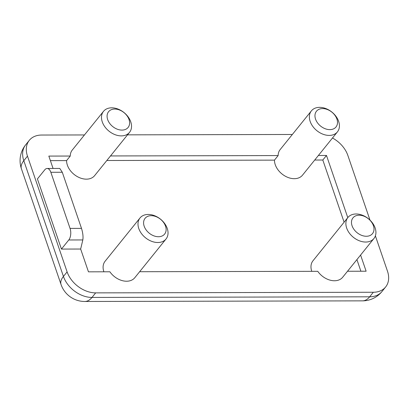 <?xml version="1.0" encoding="UTF-8"?>
<svg xmlns="http://www.w3.org/2000/svg" width="409" height="409" viewBox="0 0 409 409"><rect width="100%" height="100%" fill="white"/><g stroke="black" fill="none" stroke-linecap="round" stroke-linejoin="round"><path stroke-width="0.61" d="M165.533 226.182A12.546 8.962 38.9 0 0 151.253 215.681A12.546 8.962 38.9 0 0 144.178 226.228A12.546 8.962 38.9 0 0 158.457 236.729A12.546 8.962 38.9 0 0 165.533 226.182M138.779 228.513A16.728 11.953 -141.1 0 1 140.001 217.977A16.728 11.953 -141.1 0 1 154.5 215.681A16.728 11.953 -141.1 0 1 167.255 228.452A16.728 11.953 -141.1 0 1 166.039 238.984A16.728 11.953 -141.1 0 1 151.534 241.279A16.728 11.953 -141.1 0 1 138.779 228.513M373.422 225.717A12.546 8.962 38.9 0 0 359.138 215.216A12.546 8.962 38.9 0 0 352.062 225.763A12.546 8.962 38.9 0 0 366.341 236.264A12.546 8.962 38.9 0 0 373.422 225.717M346.663 228.048A16.728 11.953 -141.1 0 1 347.885 217.511A16.728 11.953 -141.1 0 1 362.384 215.216A16.728 11.953 -141.1 0 1 375.145 227.987A16.728 11.953 -141.1 0 1 373.923 238.519A16.728 11.953 -141.1 0 1 359.424 240.814A16.728 11.953 -141.1 0 1 346.663 228.048M336.914 119.091A12.546 8.962 38.9 0 0 322.635 108.59A12.546 8.962 38.9 0 0 315.554 119.137A12.546 8.962 38.9 0 0 329.838 129.633A12.546 8.962 38.9 0 0 336.914 119.091M310.16 121.422A16.728 11.953 -141.1 0 1 311.377 110.885A16.728 11.953 -141.1 0 1 325.881 108.59A16.728 11.953 -141.1 0 1 338.637 121.355A16.728 11.953 -141.1 0 1 337.415 131.892A16.728 11.953 -141.1 0 1 322.916 134.188A16.728 11.953 -141.1 0 1 310.16 121.422M129.029 119.556A12.546 8.962 38.9 0 0 114.745 109.055A12.546 8.962 38.9 0 0 107.669 119.602A12.546 8.962 38.9 0 0 121.954 130.098A12.546 8.962 38.9 0 0 129.029 119.556M102.276 121.887A16.728 11.953 -141.1 0 1 103.492 111.35A16.728 11.953 -141.1 0 1 117.991 109.055A16.728 11.953 -141.1 0 1 130.752 121.821A16.728 11.953 -141.1 0 1 129.53 132.358A16.728 11.953 -141.1 0 1 115.031 134.653A16.728 11.953 -141.1 0 1 102.276 121.887M140.001 217.977L105.093 261.249A16.728 11.953 38.9 0 0 103.876 271.781A16.728 11.953 38.9 0 0 103.881 271.801M347.885 217.511L312.977 260.784A16.728 11.953 38.9 0 0 311.76 271.315A16.728 11.953 38.9 0 0 311.765 271.336M337.415 131.892L302.512 175.159A16.728 11.953 -141.1 0 1 288.013 177.46A16.728 11.953 -141.1 0 1 275.252 164.689A16.728 11.953 -141.1 0 1 274.465 160.129L278.14 155.573A16.728 11.953 -141.1 0 1 280.145 149.602L311.377 110.885M129.53 132.358L94.627 175.625A16.728 11.953 -141.1 0 1 80.123 177.925A16.728 11.953 -141.1 0 1 67.367 165.154A16.728 11.953 -141.1 0 1 66.58 160.594L70.256 156.039A16.728 11.953 -141.1 0 1 72.26 150.067L103.492 111.35M292.343 134.479L127.521 134.852M84.458 134.944L41.631 135.042A25.092 17.93 38.9 0 0 29.305 140.333A25.092 17.93 38.9 0 0 27.475 156.136L67.107 271.883A25.092 17.93 38.9 0 0 95.67 292.88L373.325 292.256A25.092 17.93 38.9 0 0 385.646 286.965A25.092 17.93 38.9 0 0 387.476 271.167L375.39 235.855M370.002 220.124L347.849 155.42A25.092 17.93 38.9 0 0 332.486 138.007M139.633 271.719L317.767 271.32A16.728 11.953 -141.1 0 0 342.691 277.236L373.923 238.519M166.039 238.984L134.806 277.701A16.728 11.953 -141.1 0 1 109.883 271.786L88.462 271.832L80.66 249.035L61.437 249.076L37.418 178.927L44.765 169.822A8.364 4.392 -90.1 0 1 47.147 168.472L59.78 168.442L62.291 172.255L50.844 172.281L70.057 228.401L81.503 228.375L62.291 172.255M70.256 156.039L48.835 156.085L53.068 168.457M278.14 155.573L110.502 155.952M347.778 217.644L326.489 155.466L318.386 155.486M347.517 271.254L366.121 271.213L360.585 255.052M360.891 271.223L356.914 259.608M344.107 222.199L322.813 160.021L314.71 160.037M274.465 160.129L106.826 160.502M66.58 160.594L50.389 160.63M322.813 160.021L326.489 155.466M80.66 249.035L82.822 239.94L68.784 239.971L61.437 249.076M50.844 172.281A8.364 4.392 -90.1 0 0 47.147 168.472M68.784 239.971A8.364 4.392 -90.1 0 0 70.057 228.401M81.503 228.375C82.884 232.895 83.324 236.75 82.822 239.94M27.475 156.136L23.804 160.691L63.431 276.438L67.107 271.883M95.67 292.88L91.994 297.435L369.649 296.811L373.325 292.256M25.629 144.888A25.092 17.93 38.9 0 0 23.804 160.691A25.092 11.61 161.1 0 0 21.421 168.769A25.092 25.092 0 0 1 25.629 144.888L29.305 140.333M21.421 168.769L61.048 284.516A25.092 11.61 161.1 0 1 63.431 276.438A25.092 17.93 38.9 0 0 91.994 297.435A25.092 13.17 -90.1 0 1 84.847 301.479L362.502 300.86A25.092 13.17 -90.1 0 0 369.649 296.811A25.092 17.93 38.9 0 0 381.975 291.52L385.646 286.965M362.502 300.86A25.092 25.092 0 0 0 381.975 291.52M61.048 284.516A25.092 25.092 0 0 0 84.847 301.479"/></g></svg>
